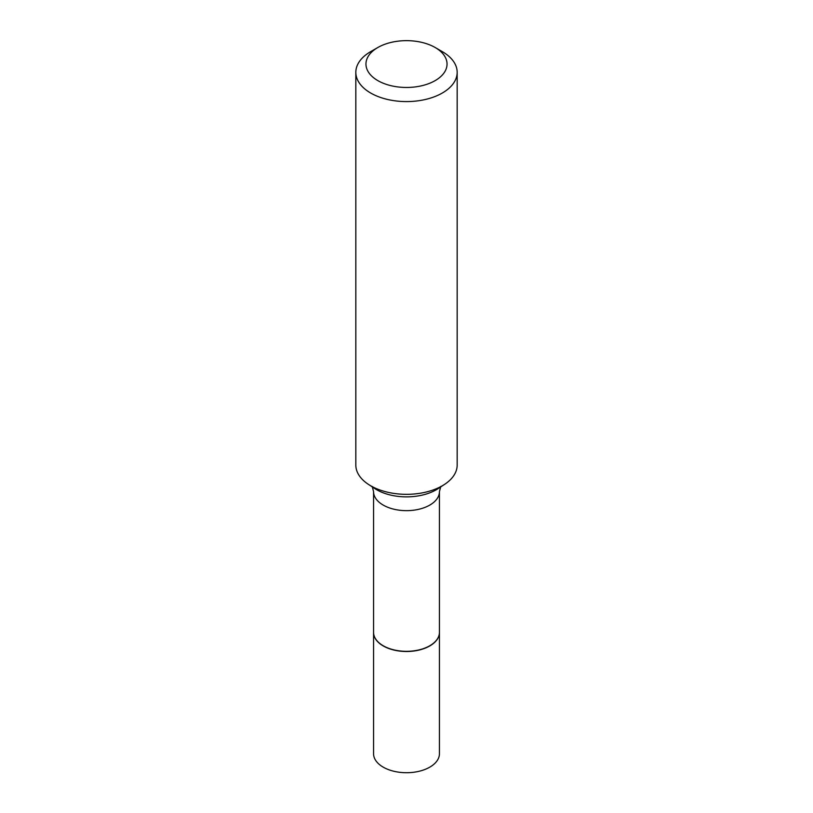 <?xml version="1.0" encoding="UTF-8"?>
<svg xmlns="http://www.w3.org/2000/svg" width="813" height="813" viewBox="0 0 813 813"><rect width="100%" height="100%" fill="white"/><g stroke="black" fill="none" stroke-linecap="round" stroke-linejoin="round"><path stroke-width="1.22" d="M373.574 632.392A32.937 19.014 0 0 0 373.563 632.484L373.563 753.702A32.937 19.014 0 0 0 383.218 767.147A32.937 19.014 0 0 0 419.102 771.273A32.937 19.014 0 0 0 439.437 753.702L439.437 632.484A32.937 19.014 0 0 0 439.427 632.392M373.563 632.484A32.937 19.014 0 0 0 383.218 645.929A32.937 19.014 0 0 0 419.102 650.054A32.937 19.014 0 0 0 439.437 632.484M383.37 645.837L383.218 645.756A32.937 19.014 0 0 0 429.782 645.756A32.937 19.014 0 0 0 439.437 632.311L439.437 491.652A32.937 19.014 0 0 1 419.102 509.212A32.937 19.014 0 0 1 383.218 505.086A32.937 19.014 0 0 1 373.563 491.652L373.563 632.311A32.937 19.014 0 0 0 383.218 645.756L383.37 645.837A32.713 18.892 0 0 0 429.63 645.837A32.713 18.892 0 0 0 429.711 645.796M377.832 80.609A40.538 23.404 0 0 0 435.168 80.609A40.538 23.404 0 0 0 435.168 47.51L442.333 51.646A50.67 29.258 0 0 1 457.17 72.327A50.67 29.258 0 0 1 425.89 99.359A50.67 29.258 0 0 1 370.667 93.017A50.67 29.258 0 0 1 355.83 72.327A50.67 29.258 0 0 1 370.667 51.646L377.832 47.51A40.538 23.404 0 0 0 377.832 80.609M355.83 72.327L355.83 465.077A50.67 29.258 0 0 0 368.401 484.365A50.67 29.258 0 0 0 370.667 485.757A50.67 29.258 0 0 0 444.599 484.365A50.67 29.258 0 0 0 457.17 465.077L457.17 72.327M442.333 51.646L435.168 47.51A40.538 23.404 0 0 0 377.832 47.51M368.401 484.365L374.813 488.583A42.154 24.339 0 0 0 376.693 489.741A42.154 24.339 0 0 0 438.187 488.583L444.599 484.365M373.563 491.652L372.242 486.479M439.437 491.652L440.758 486.479"/></g></svg>
